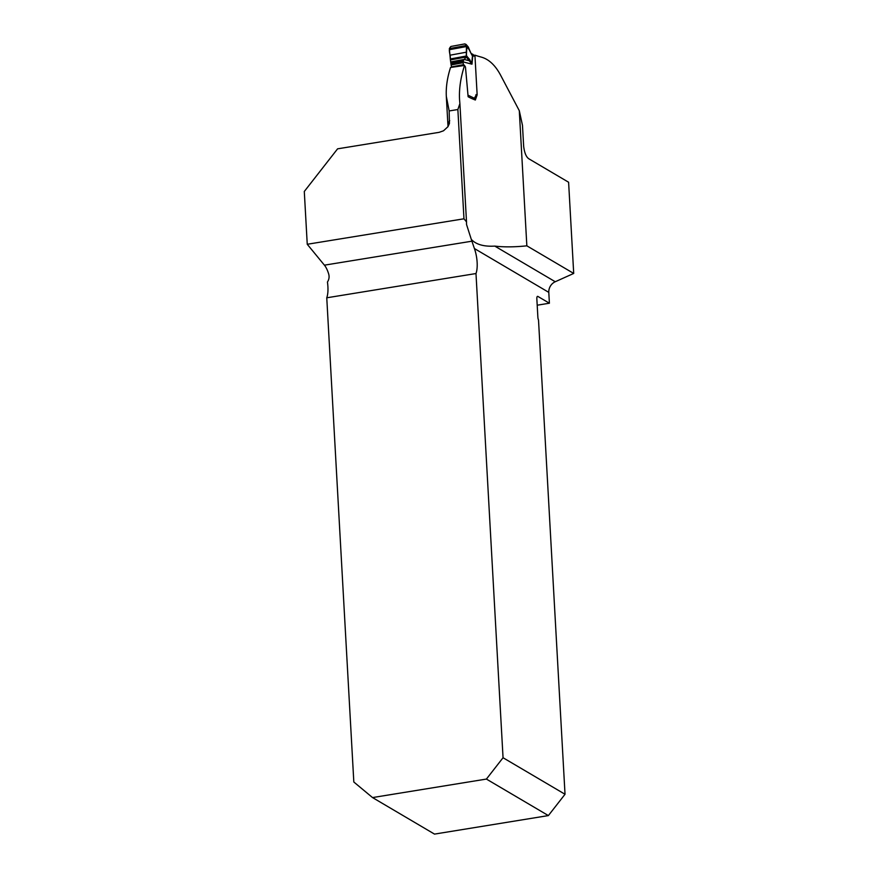 <?xml version="1.0" encoding="UTF-8"?>
<svg xmlns="http://www.w3.org/2000/svg" width="878" height="878" viewBox="0 0 878 878"><rect width="100%" height="100%" fill="white"/><g stroke="black" fill="none" stroke-linecap="round" stroke-linejoin="round"><path stroke-width="1.32" d="M486.412 779.071L372.535 797.575L353.823 782.002L326.759 297.796L475.986 273.541L503.05 757.736L565.026 794.261L548.377 815.585L486.412 779.071L503.05 757.736M459.896 103.637L466.514 221.882L463.968 218.798L307.245 244.271L304.293 191.481L337.591 148.832L439.176 132.326L443.511 130.789L447.978 126.673L449.437 123.414L449.163 110.946L457.866 109.53L459.896 103.637L459.545 99.554C458.985 88.952 460.643 77.582 464.539 65.466L450.535 67.474C447.253 77.747 445.848 87.372 446.32 96.36L447.978 125.938A94.253 25.023 -3.2 0 1 449.712 120.681M494.797 246.103L555.247 281.739A10.229 9.153 -59.5 0 0 548.794 292.374L474.416 248.54L471.299 239.398C476.074 244.523 483.91 246.751 494.797 246.103C503.972 247.19 514.651 247.102 526.844 245.829L519.293 110.683L500.548 75.091C495.313 65.334 488.991 59.364 481.572 57.18A110.858 29.435 -3.2 0 1 474.921 55.149L477.149 94.857L475.349 100.015A110.858 29.435 -3.2 0 1 468.128 96.734L465.472 67.068L464.539 65.466M471.299 239.398L466.536 224.494L466.514 221.882M463.968 218.798L457.866 109.53M307.245 244.271L324.421 265.167A19.173 6.837 -99.2 0 1 328.559 273.596C329.524 276.548 329.151 279.369 327.439 282.058A19.173 6.837 -99.2 0 1 326.759 297.796M474.921 55.149L472.792 55.544M537.204 305.204L549.398 303.217L548.794 292.374M555.247 281.739L573.707 273.442L568.604 182.24L528.808 158.775C526.174 156.975 524.451 152.783 523.65 146.22L522.476 125.324L519.293 110.683M372.535 797.575L434.5 834.1L548.377 815.585M549.398 303.217L537.896 296.435A3.194 1.141 80.8 0 0 537.555 296.358A3.194 1.141 80.8 0 0 536.842 298.794L537.874 317.243A3.194 1.141 80.8 0 0 538.51 319.998L565.026 794.261M474.416 248.54A19.173 6.837 -99.2 0 1 475.986 273.541M526.844 245.829L573.707 273.442M449.163 110.946L446.32 96.36M477.149 94.857L475.997 95.076M464.319 65.499L463.716 64.632A1.921 0.801 -100.5 0 1 463.123 62.722L463.43 60.417L466.24 56.993L450.403 59.923L451.138 64.939A1.921 0.801 79.5 0 0 451.731 66.849L452.016 67.266M467.919 95.142L474.559 98.336A1.921 0.801 -100.5 0 1 474.713 97.743L475.854 95.57A1.602 0.669 79.5 0 0 476.008 94.583M474.559 98.336L474.438 98.94A1.921 1.668 115.7 0 1 474.175 99.565M450.304 58.98L466.635 55.962L469.763 59.671L471.98 64.182L466.24 56.993L466.47 45.447L465.044 43.9L450.963 46.457L449.349 48.619L450.403 59.923M449.437 49.695L466.514 46.534L469.071 49.486L468.215 46.896M469.763 59.671A2.557 2.228 139.9 0 1 469.445 60.801L464.155 59.441L450.941 61.877M473.857 56.126L471.903 55.116A2.557 2.349 126.6 0 0 471.014 53.295L471.585 53.723A2.557 2.217 -64.3 0 0 471.574 53.712L472.682 54.249A2.557 2.217 115.7 0 1 472.979 54.425L473.176 54.59A2.557 2.217 115.7 0 1 473.692 55.369M463.079 61.877L471.98 64.182L472.792 55.621A2.557 2.217 -64.3 0 0 471.64 53.745M471.563 53.701L471.618 53.734A2.557 2.349 126.6 0 1 472.485 55.533L471.76 63.172A2.557 1.01 166.6 0 1 471.64 63.359M471.014 53.295L469.115 49.058A2.557 1.196 164.8 0 1 469.071 49.486L471.903 55.116M450.963 46.457L464.66 43.922C468.358 45.447 465.812 52.263 466.635 55.962L450.304 58.98C450.842 55.029 447.484 49.267 450.963 46.457M537.896 296.435L537.259 296.544M472.079 241.165L324.421 265.167M449.349 48.619L466.47 45.447L468.72 48.049M463.716 64.632L451.731 66.849M463.123 62.722L451.138 64.939M466.602 52.142L449.975 55.215M463.43 60.417L451.029 62.711M463.266 60.791L451.04 63.051M463.112 61.339L451.062 63.567M463.068 61.745L451.083 63.962M447.978 125.938L447.857 126.871M468.314 47.006L466.075 44.405M468.347 47.05L469.115 49.058"/></g></svg>
